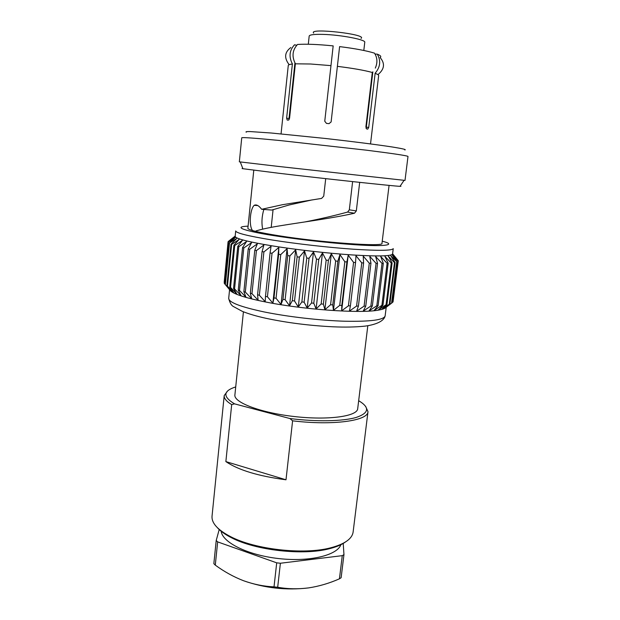 <?xml version="1.0" encoding="UTF-8"?>
<svg xmlns="http://www.w3.org/2000/svg" width="620" height="620" viewBox="0 0 620 620"><rect width="100%" height="100%" fill="white"/><g stroke="black" fill="none" stroke-linecap="round" stroke-linejoin="round"><path stroke-width="0.93" d="M370.52 143.925L378.649 75.594C378.712 74.966 377.541 74.222 375.123 73.361L368.722 127.41L367.73 129.138L366.598 128.913L365.893 126.837L372.302 72.478C364.297 70.277 352.656 68.239 337.381 66.356L331.119 121.939L328.995 123.659L326.446 123.372L324.756 121.225L330.971 65.635L310.55 63.999L295.36 63.814L289.563 118.257L288.656 120.063L287.231 120.094L286.626 118.188L292.369 64.038C289.711 64.348 288.346 64.821 288.269 65.456L281.054 133.889M292.369 64.038L292.462 64.054C288.68 56.854 289.362 50.437 294.5 44.811L296.748 45.221M286.626 118.188L289.021 118.521L294.934 62.953M289.021 118.521L289.067 119.691M295.438 63.806C291.663 56.59 292.353 50.15 297.515 44.47C305.954 43.88 317.843 44.346 333.173 45.888L330.971 65.635M372.845 71.811L366.304 127.201L368.722 127.41M366.033 128.278L366.304 127.201M375.309 68.107C377.673 62.674 377.402 57.683 374.488 53.15C366.505 50.701 354.88 48.523 339.605 46.608L331.119 121.939M337.381 66.356L339.605 46.608M375.123 73.361L375.03 73.354C380.324 67.177 381.083 60.776 377.301 54.142L375.069 54.048M352.617 181.598L349.324 209.824L347.619 212.063C334.312 215.69 320.044 218.992 304.831 221.952M262.671 229.137C261.431 222.952 261.818 216.388 263.841 209.452M347.619 212.063L354.485 213.218C332.475 218.287 302.196 222.131 280.232 225.773C270.212 227.393 262.268 229.067 256.409 230.795C248.388 235.918 248.899 210.048 254.2 205.313C256.362 204.259 258.842 205.584 261.648 209.289L271.793 210.056L289.083 204.995L312.085 199.904M377.944 74.648C384.509 69.184 385.229 63.48 380.099 57.536C381.587 56.652 380.657 55.521 377.301 54.142M404.806 149.963C406.72 149.637 402.682 148.668 392.692 147.056C378.06 144.793 352.873 141.569 325.833 138.516L271.343 133.021L250.209 131.572C246.628 131.517 245.319 131.719 246.279 132.184M261.648 209.289L282.48 204.708L321.586 198.415L323.733 196.16L325.709 178.638M349.324 209.824L356.322 210.924L354.485 213.218M359.685 182.358L356.322 210.924M363.816 50.468L364.762 42.292C366.079 39.703 340.954 34.859 323.198 34.395C314.301 34.17 309.628 34.72 309.186 36.061L308.303 44.245M253.781 170.213L247.861 228.276C248.171 229.989 258.602 232.5 279.163 235.802C321.904 242.645 384.656 247.008 381.974 243.319L389.073 185.388M241.738 137.787C242.288 137.206 255.254 138.144 280.643 140.6L366.668 150.21C393.553 153.62 407.332 155.69 407.999 156.434L405.007 180.412L277.923 166.369L239.343 161.828L241.738 137.787M361.065 38.386C367.792 34.278 308.008 27.575 313.658 33.069M242.792 168.47C241.653 168.415 241.684 168.5 242.885 168.71L279.062 173.29C325.508 178.808 394.948 186.264 400.032 186.333C401.241 186.395 401.295 186.326 400.171 186.124M271.405 245.737C295.337 249.643 327.856 253.34 352.64 254.967C378.247 256.51 391.553 256.184 392.569 253.991L393.243 248.612C392.243 250.643 378.936 250.844 353.322 249.209C328.53 247.496 295.98 243.799 272.017 239.979C248.093 236.049 235.988 233.035 235.708 230.942L235.166 236.336C235.437 238.584 247.512 241.722 271.405 245.737M392.762 253.929L398.288 260.741L392.971 254.619L398.133 261.315L392.297 255.215L397.094 261.981L390.732 255.711L395.087 262.524L394.475 262.632L388.267 256.091L392.103 262.95L391.267 263.027L384.919 256.354L388.174 263.237L387.113 263.283L380.696 256.494L383.307 263.384L382.029 263.399L375.635 256.502L377.549 263.392L376.069 263.368L369.791 256.378L370.954 263.244L369.288 263.19L363.219 256.122L363.591 262.95L361.762 262.865L355.988 255.727L355.547 262.516L353.571 262.384L348.2 255.208L346.929 261.927L344.836 261.772L339.938 254.564L337.846 261.206L335.653 261.012L331.32 253.805L328.406 260.353L326.159 260.129L322.462 252.937L318.765 259.377L316.479 259.137L313.488 251.968L309.039 258.3L306.753 258.036L304.505 250.929L299.367 257.137L297.12 256.851L295.663 249.813L289.889 255.897L287.703 255.603L287.068 248.651L280.736 254.603L278.651 254.293L278.829 247.45L272.033 253.278L270.064 252.96L271.072 246.233L263.895 251.922L262.074 251.612L263.887 245.016L256.424 250.573L254.774 250.263L257.362 243.807L249.705 249.248L248.24 248.938L251.573 242.629L243.807 247.953L242.552 247.651L246.574 241.498L238.809 246.706L237.762 246.427L242.412 240.428L234.732 245.528L233.911 245.264L239.134 239.421L231.617 244.435L231.028 244.187L236.739 238.491L229.106 243.203L235.244 237.654L228.16 242.319L234.647 236.917L228.075 241.715L234.934 236.282L228.788 241.048M263.895 251.922L259.362 295.221L257.563 294.849L258.114 300.227L251.96 293.64L250.333 293.26L251.681 298.716L245.319 292.043L243.869 291.663L245.97 297.205L239.49 290.454L238.251 290.083L241.048 295.709L234.554 288.889L233.531 288.533L236.964 294.237L230.539 287.378L229.733 287.029L233.756 292.826L226.904 285.603L231.423 291.47L225.029 284.255L229.989 290.199M385.787 307.582L391.972 302.885L384.183 308.512L389.933 303.792L381.688 309.326L386.926 304.575L386.082 304.738L378.308 310.008L382.974 305.211L381.912 305.335L374.069 310.543L378.099 305.683L376.828 305.776L369.009 310.93L372.341 306.001L370.869 306.048L363.173 311.155L365.754 306.14L364.095 306.148L356.616 311.209L358.414 306.102L356.585 306.071L349.417 311.101L350.401 305.885L348.432 305.807L341.659 310.814L341.814 305.482L339.729 305.365L333.452 310.356L332.769 304.908L330.592 304.746L324.888 309.744L323.384 304.156L321.152 303.955L316.099 308.962L313.798 303.242L311.535 303.01L307.195 308.039L304.133 302.188L301.87 301.917L298.298 306.978L294.531 300.987L292.307 300.692L289.532 305.8L285.13 299.677L282.968 299.351L281.023 304.513L276.055 298.259L273.986 297.918L272.877 303.141L267.429 296.771L265.476 296.414L265.213 301.708L259.362 295.221M262.074 251.612L257.563 294.849M265.476 296.414L270.064 252.96M267.429 296.771L272.033 253.278M256.424 250.573L251.96 293.64M272.877 303.141L278.829 247.45M254.774 250.263L250.333 293.26M273.986 297.918L278.651 254.293M276.055 298.259L280.736 254.603M249.705 249.248L245.319 292.043M281.023 304.513L287.068 248.651M248.24 248.938L243.869 291.663M282.968 299.351L287.703 255.603M285.13 299.677L289.889 255.897M243.807 247.953L239.49 290.454M289.532 305.8L295.663 249.813M242.552 247.651L238.251 290.083M292.307 300.692L297.12 256.851M294.531 300.987L299.367 257.137M238.809 246.706L234.554 288.889M298.298 306.978L304.505 250.929M237.762 246.427L233.531 288.533M301.87 301.917L306.753 258.036M304.133 302.188L309.039 258.3M234.732 245.528L230.539 287.378M307.195 308.039L313.488 251.968M233.911 245.264L229.733 287.029M311.535 303.01L316.479 259.137M313.798 303.242L318.765 259.377M231.617 244.435L227.478 285.928M316.099 308.962L322.462 252.937M231.028 244.187L226.904 285.603M321.152 303.955L326.159 260.129M323.384 304.156L328.406 260.353M229.47 243.42L225.386 284.557M324.888 309.744L331.32 253.805M229.106 243.203L225.029 284.255M330.592 304.746L335.653 261.012M332.769 304.908L337.846 261.206M228.292 242.513L224.254 283.286L228.16 242.319M225.037 284.239L224.254 283.286M333.452 310.356L339.938 254.564M339.729 305.365L344.836 261.772M341.814 305.482L346.929 261.927M228.075 241.715L224.2 282.278M341.659 310.814L348.2 255.208M348.432 305.807L353.571 262.384M350.401 305.885L355.547 262.516M356.585 306.071L361.762 262.865M358.414 306.102L363.591 262.95M364.095 306.148L369.288 263.19M365.754 306.14L370.954 263.244M370.869 306.048L376.069 263.368M372.341 306.001L377.549 263.392M376.828 305.776L382.029 263.399M378.099 305.683L383.307 263.384M381.912 305.335L387.113 263.283M382.974 305.211L388.174 263.237M386.082 304.738L391.267 263.027M386.926 304.575L392.103 262.95M389.313 303.986L394.475 262.632M389.933 303.792L395.087 262.524M391.577 303.11L396.707 262.121M391.972 302.885L397.094 261.981M398.133 261.315L393.057 301.855L391.979 302.808M392.886 302.103L397.978 261.485M398.288 260.741L393.15 301.072M229.989 290.168C230.834 291.454 233.167 292.865 236.972 294.399C243.234 296.887 252.681 299.398 265.313 301.925C302.692 309.543 359.778 313.581 377.944 310.209C382.129 309.535 384.749 308.644 385.795 307.536M308.551 587.907C286.394 590.519 264.74 588.124 243.59 580.746C253.634 584.365 263.771 586.404 274.017 586.861L277.69 587.264C287.812 589.039 298.104 589.248 308.551 587.907C319.052 586.303 329.344 583.281 339.435 578.824L341.132 577.724L343.961 554.613L343.209 543.283M215.287 565.13L217.659 541.888L216.21 540.508L213.846 563.681L215.287 565.13C224.269 571.718 233.701 576.918 243.59 580.746M217.659 541.888L276.706 562.836L274.017 586.861M219.248 529.403L216.21 540.508M343.961 554.613L342.271 555.652L339.435 578.824M277.69 587.264L280.387 563.247L342.271 555.652M280.387 563.247L276.706 562.836M340.985 544.36C337.768 555.202 309.923 562.131 278.713 558.573C247.496 555.125 221.875 542.206 221.146 530.921M345.332 542.074C341.535 544.786 336.234 546.995 329.437 548.708C303.172 555.745 255.494 550.397 231.438 537.718C225.184 534.541 220.511 531.208 217.411 527.721M225.866 461.598L231.686 404.612C226.424 401.404 223.929 398.381 224.208 395.552L212.04 516.181C211.482 523.071 217.628 529.868 230.47 536.587C255.029 549.521 303.823 555.001 330.631 547.824C344.65 544.12 352.144 538.85 353.121 532.007L367.986 411.672C368.14 420.771 332.894 425.754 292.601 420.817L285.998 479.795C258.408 476.152 238.367 470.084 225.866 461.598L285.998 479.795M365.653 406.41L367.986 411.672M224.208 395.552L227.656 390.933M292.601 420.817L289.873 418.523C316.231 421.894 342.62 421.36 356.05 417.493C369.14 413.083 370.016 407.487 358.67 400.698M235.724 386.903C223.014 390.988 222.619 396.637 234.531 403.853L289.873 418.523M234.531 403.853L231.686 404.612M367.807 325.748L357.694 408.712C357.322 416.338 328.453 420.422 294.639 416.578C260.819 412.835 233.577 402.457 234.895 394.94L243.42 311.798M382.238 241.203C396.157 244.567 387.849 246.985 354.88 244.722C322.524 242.482 290.571 238.281 275.195 235.84C255.099 232.872 227.958 226.967 248.078 226.161M229.571 289.703L228.695 298.398C228.788 302.389 240.638 306.916 264.26 311.961C287.928 316.797 320.214 320.509 344.937 321.23C370.497 321.703 383.896 319.943 385.129 315.944L386.214 307.264M271.204 227.362L273.079 209.583M290.858 47.523C284.541 52.189 283.976 57.908 289.16 64.689M257.812 205.569L254.2 205.313M400.032 186.333L404.062 180.343M242.885 168.71L240.273 161.975M377.944 310.209L378.688 309.62M236.972 294.399L236.189 293.415M228.695 298.398C229.811 302.831 231.415 305.559 233.515 306.582L242.304 311.349C248.643 313.914 256.533 316.231 265.98 318.3C287.052 322.772 309.233 325.593 332.514 326.779C344.898 327.337 355.733 327.12 365.002 326.135C376.898 324.531 384.028 320.811 385.129 315.944M329.437 548.708L330.631 547.824M231.438 537.718L230.47 536.587"/></g></svg>
